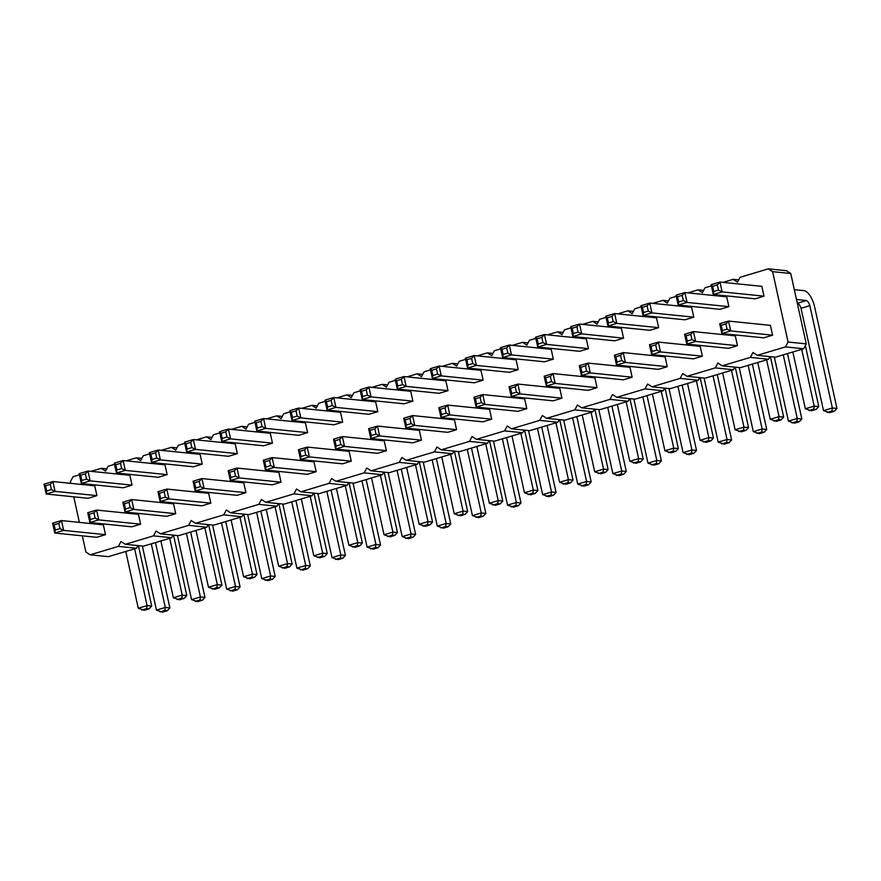 <?xml version="1.0" encoding="UTF-8"?>
<svg xmlns="http://www.w3.org/2000/svg" width="881" height="881" viewBox="0 0 881 881"><rect width="100%" height="100%" fill="white"/><g stroke="black" fill="none" stroke-linecap="round" stroke-linejoin="round"><path stroke-width="1.32" d="M91.095 471.346L101.227 468.318L105.522 471.126L108.132 466.258L114.519 464.342M723.059 282.372L733.19 279.343L737.496 282.151L740.106 277.284L768.298 268.848L772.604 271.656L788.077 342.026L785.467 346.894L757.264 355.329L752.969 352.521L750.348 357.4L722.156 365.824L717.85 363.016L715.24 367.895L687.048 376.33L682.742 373.522L680.132 378.39L651.94 386.825L647.634 384.017L645.024 388.895L616.821 397.32L612.526 394.512L609.916 399.39L581.713 407.826L577.418 405.018L574.808 409.885L546.605 418.321L542.311 415.513L539.701 420.391L511.498 428.816L507.203 426.008L504.593 430.886L476.39 439.322L472.084 436.513L469.474 441.381L441.282 449.817L436.976 447.008L434.366 451.887L406.174 460.311L401.868 457.503L399.258 462.382L371.066 470.817L366.76 468.009L364.15 472.877L335.947 481.312L331.652 478.504L329.042 483.383L300.839 491.807L296.545 489.01L293.935 493.878L265.732 502.313L261.437 499.505L258.827 504.373L230.624 512.808L226.329 510L223.708 514.878L195.516 523.314L191.21 520.506L188.6 525.373L160.408 533.809L156.102 531.001L153.492 535.879L125.3 544.304L120.994 541.496L118.384 546.374L90.181 554.81L85.886 552.002L82.34 535.857M687.951 292.877L698.082 289.849L702.388 292.657L704.998 287.779L711.385 285.862M652.843 303.372L662.975 300.344L667.269 303.152L669.879 298.274L676.278 296.368M617.735 313.867L627.867 310.839L632.162 313.647L634.772 308.779L641.17 306.863M582.627 324.373L592.759 321.345L597.054 324.153L599.664 319.274L606.051 317.358M547.519 334.868L557.64 331.84L561.946 334.648L564.556 329.769L570.943 327.864M512.412 345.363L522.532 342.335L526.838 345.143L529.448 340.275L535.835 338.359M477.293 355.869L487.424 352.841L491.73 355.649L494.34 350.77L500.727 348.865M442.185 366.364L452.316 363.335L456.622 366.144L459.232 361.265L465.62 359.36M407.077 376.859L417.209 373.83L421.503 376.639L424.124 371.771L430.512 369.855M371.969 387.365L382.101 384.336L386.396 387.144L389.006 382.266L395.404 380.361M336.861 397.86L346.993 394.831L351.288 397.639L353.898 392.761L360.285 390.856M301.754 408.355L311.885 405.326L316.18 408.134L318.79 403.267L325.177 401.351M266.646 418.86L276.766 415.832L281.072 418.64L283.682 413.762L290.069 411.856M231.538 429.355L241.658 426.327L245.964 429.135L248.574 424.257L254.961 422.351M196.419 439.85L206.55 436.822L210.856 439.63L213.466 434.762L219.854 432.846M161.311 450.356L171.443 447.328L175.737 450.136L178.358 445.257L184.746 443.352M126.203 460.851L136.335 457.823L140.63 460.631L143.24 455.752L149.638 453.847M70.799 483.361L70.414 481.632L73.024 476.753L79.411 474.848M79.378 522.389L73.762 496.829M553.345 359.162L551.176 349.328L509.317 345.055L511.476 354.889L553.345 359.162L544.491 361.805L502.633 357.532L503.128 354.492L501.983 349.272L500.474 347.698L502.633 357.532L511.476 354.889L507.83 353.094L503.128 354.492M483.118 380.163L480.96 370.328L439.101 366.044L430.247 368.699L432.417 378.522L474.275 382.806L483.118 380.163L441.26 375.879L432.417 378.522L432.912 375.493L431.756 370.273L430.247 368.699M471.566 358.369L466.864 359.767L465.366 358.193L474.209 355.55L471.566 358.369L472.712 363.589L476.368 365.384L467.525 368.027L509.383 372.311L518.226 369.657L516.068 359.822L474.209 355.55L476.368 365.384L518.226 369.657M366.243 389.865L361.54 391.263L360.032 389.688L368.886 387.045L366.243 389.865L367.388 395.084L371.044 396.879L362.201 399.522L404.06 403.806L412.903 401.152L410.744 391.318L368.886 387.045L371.044 396.879L412.903 401.152M401.351 379.359L396.648 380.768L395.14 379.193L403.994 376.55L401.351 379.359L402.496 384.59L406.152 386.385L397.309 389.028L439.167 393.3L448.011 390.657L445.852 380.823L403.994 376.55L406.152 386.385L448.011 390.657M272.471 443.154L270.302 433.32L228.443 429.036L219.6 431.69L221.759 441.524L263.617 445.797L272.471 443.154L230.602 438.87L221.759 441.524L222.254 438.485L221.098 433.265L219.6 431.69M307.579 432.648L305.41 422.825L263.551 418.541L265.71 428.375L307.579 432.648L298.725 435.302L256.867 431.018L257.362 427.99L256.217 422.759L254.708 421.184L256.867 431.018L265.71 428.375L262.064 426.58L257.362 427.99M342.687 422.153L340.518 412.319L298.659 408.046L300.828 417.88L342.687 422.153L333.833 424.796L291.974 420.523L292.47 417.484L291.325 412.264L289.816 410.689L291.974 420.523L300.828 417.88L297.172 416.085L292.47 417.484M331.135 400.359L326.433 401.769L324.924 400.194L333.767 397.54L331.135 400.359L332.28 405.579L335.936 407.374L327.082 410.028L368.952 414.301L377.795 411.658L375.636 401.824L333.767 397.54L335.936 407.374L377.795 411.658M202.245 464.144L200.086 454.321L158.228 450.037L160.386 459.871L202.245 464.144L193.402 466.798L151.543 462.514L152.039 459.486L150.882 454.255L149.374 452.68L151.543 462.514L160.386 459.871L156.73 458.076L152.039 459.486M237.352 453.649L235.194 443.815L193.335 439.542L195.494 449.376L237.352 453.649L228.509 456.292L186.651 452.019L187.146 448.98L185.99 443.76L184.492 442.185L186.651 452.019L195.494 449.376L191.838 447.581L187.146 448.98M515.253 386.891L510.562 388.301L509.053 386.726L517.896 384.072L515.253 386.891L516.409 392.111L520.065 393.906L511.211 396.56L553.07 400.833L561.924 398.19L559.754 388.356L517.896 384.072L520.065 393.906L561.924 398.19M480.145 397.386L475.454 398.796L473.945 397.221L482.788 394.578L480.145 397.386L481.301 402.617L484.946 404.412L476.103 407.055L517.962 411.328L526.816 408.685L524.647 398.851L482.788 394.578L484.946 404.412L526.816 408.685M421.481 440.181L419.323 430.346L377.464 426.074L379.623 435.908L421.481 440.181L412.638 442.824L370.78 438.551L371.264 435.511L370.119 430.291L368.61 428.717L370.78 438.551L379.623 435.908L375.967 434.113L371.264 435.511M245.942 492.677L243.773 482.843L201.914 478.559L204.073 488.393L245.942 492.677L237.088 495.32L195.23 491.047L195.725 488.008L194.569 482.788L193.071 481.213L195.23 491.047L204.073 488.393L200.428 486.598L195.725 488.008M140.608 524.173L138.449 514.339L96.591 510.066L98.749 519.889L140.608 524.173L131.765 526.816L89.906 522.543L90.391 519.504L89.245 514.284L87.737 512.709L89.906 522.543L98.749 519.889L95.093 518.094L90.391 519.504M129.055 502.379L124.353 503.778L122.844 502.203L131.698 499.56L129.055 502.379L130.201 507.599L133.857 509.394L125.014 512.037L166.872 516.321L175.715 513.678L173.557 503.844L131.698 499.56L133.857 509.394L175.715 513.678M210.823 503.172L208.665 493.338L166.806 489.065L168.965 498.899L210.823 503.172L201.98 505.815L160.122 501.542L160.617 498.503L159.461 493.283L157.963 491.708L160.122 501.542L168.965 498.899L165.309 497.104L160.617 498.503M339.714 439.388L335.011 440.786L333.503 439.212L342.357 436.569L339.714 439.388L340.859 444.608L344.515 446.403L335.672 449.046L377.531 453.33L386.374 450.676L384.215 440.852L342.357 436.569L344.515 446.403L386.374 450.676M351.266 461.181L349.107 451.347L307.238 447.063L309.407 456.898L351.266 461.181L342.423 463.824L300.553 459.552L301.049 456.512L299.903 451.292L298.395 449.717L300.553 459.552L309.407 456.898L305.751 455.103L301.049 456.512M234.379 470.883L229.688 472.282L228.179 470.707L237.022 468.064L234.379 470.883L235.535 476.103L239.18 477.898L230.337 480.541L272.196 484.825L281.05 482.171L278.881 472.348L237.022 468.064L239.18 477.898L281.05 482.171M316.158 471.676L313.988 461.842L272.13 457.569L274.299 467.404L316.158 471.676L307.304 474.319L265.445 470.047L265.941 467.007L264.796 461.787L263.287 460.212L265.445 470.047L274.299 467.404L270.643 465.609L265.941 467.007M445.037 407.892L440.335 409.291L438.837 407.716L447.68 405.073L445.037 407.892L446.182 413.112L449.839 414.907L440.996 417.55L482.854 421.834L491.697 419.18L489.539 409.357L447.68 405.073L449.839 414.907L491.697 419.18M456.589 429.686L454.431 419.852L412.572 415.568L414.731 425.402L456.589 429.686L447.746 432.329L405.888 428.056L406.383 425.016L405.227 419.797L403.718 418.222L405.888 428.056L414.731 425.402L411.075 423.607L406.383 425.016M85.369 473.846L80.667 475.255L79.158 473.681L88.001 471.038L85.369 473.846L86.514 479.077L90.17 480.872L81.316 483.515L123.186 487.788L132.029 485.145L129.87 475.311L88.001 471.038L90.17 480.872L132.029 485.145M167.137 474.65L164.978 464.816L123.12 460.532L114.266 463.186L116.435 473.02L158.294 477.293L167.137 474.65L125.278 470.366L116.435 473.02L116.92 469.98L115.774 464.761L114.266 463.186M612.009 316.367L607.306 317.777L605.798 316.202L614.641 313.559L612.009 316.367L613.154 321.598L616.81 323.393L607.956 326.036L649.826 330.309L658.669 327.666L656.51 317.832L614.641 313.559L616.81 323.393L658.669 327.666M623.561 338.161L621.402 328.327L579.533 324.054L570.69 326.697L572.848 336.531L614.718 340.815L623.561 338.161L581.702 333.888L572.848 336.531L573.344 333.503L572.198 328.272L570.69 326.697M585.48 365.89L580.777 367.3L579.269 365.725L588.112 363.082L585.48 365.89L586.625 371.121L590.281 372.916L581.427 375.559L623.296 379.832L632.14 377.189L629.981 367.355L588.112 363.082L590.281 372.916L632.14 377.189M667.247 366.694L665.089 356.86L623.23 352.576L625.389 362.41L667.247 366.694L658.404 369.337L616.546 365.053L617.03 362.025L615.885 356.805L614.376 355.23L616.546 365.053L625.389 362.41L621.733 360.615L617.03 362.025M541.782 337.368L537.091 338.778L535.582 337.203L544.425 334.549L541.782 337.368L542.938 342.588L546.594 344.383L537.74 347.026L579.599 351.31L588.453 348.667L586.283 338.833L544.425 334.549L546.594 344.383L588.453 348.667M550.372 376.396L545.669 377.795L544.161 376.22L553.004 373.577L550.372 376.396L551.517 381.616L555.173 383.411L546.319 386.054L588.189 390.338L597.032 387.684L594.873 377.85L553.004 373.577L555.173 383.411L597.032 387.684M737.463 345.693L735.305 335.859L693.446 331.586L695.605 341.421L737.463 345.693L728.62 348.336L686.762 344.064L687.257 341.024L686.101 335.804L684.603 334.229L686.762 344.064L695.605 341.421L691.948 339.625L687.257 341.024M655.695 344.9L650.993 346.299L649.484 344.724L658.338 342.081L655.695 344.9L656.841 350.12L660.497 351.915L651.654 354.558L693.512 358.842L702.355 356.188L700.197 346.354L658.338 342.081L660.497 351.915L702.355 356.188M728.884 306.665L726.726 296.831L684.867 292.558L676.013 295.201L678.183 305.035L720.041 309.319L728.884 306.665L687.026 302.392L678.183 305.035L678.678 302.007L677.522 296.776L676.013 295.201M647.117 305.872L642.414 307.282L640.905 305.707L649.76 303.053L647.117 305.872L648.262 311.092L651.918 312.887L643.075 315.53L684.933 319.814L693.776 317.171L691.618 307.337L649.76 303.053L651.918 312.887L693.776 317.171M725.911 323.9L721.22 325.309L719.711 323.734L728.554 321.08L725.911 323.9L727.067 329.12L730.712 330.915L721.869 333.558L763.728 337.841L772.582 335.198L770.412 325.364L728.554 321.08L730.712 330.915L772.582 335.198M717.332 284.871L712.63 286.281L711.132 284.706L719.975 282.063L717.332 284.871L718.478 290.102L722.134 291.897L713.291 294.54L755.149 298.813L763.992 296.17L761.834 286.336L719.975 282.063L722.134 291.897L763.992 296.17M50.261 484.352L45.559 485.75L44.05 484.176L52.893 481.533L50.261 484.352L51.406 489.572L55.062 491.367L46.208 494.01L88.078 498.294L96.921 495.64L94.763 485.816L52.893 481.533L55.062 491.367L96.921 495.64M105.5 534.668L103.341 524.834L61.472 520.561L63.641 530.395L105.5 534.668L96.657 537.311L54.787 533.038L55.283 529.999L54.137 524.779L52.629 523.204L54.787 533.038L63.641 530.395L59.985 528.6L55.283 529.999M101.227 468.318L106.722 468.879M136.335 457.823L141.841 458.384M785.467 346.894L803.637 348.755L775.434 357.19L757.264 355.329M750.348 357.4L768.529 359.25L769.939 356.629M768.529 359.25L740.326 367.685L722.156 365.824M715.24 367.895L733.421 369.756L734.831 367.124M733.421 369.756L705.218 378.18L687.048 376.33M680.132 378.39L698.314 380.251L699.723 377.619M698.314 380.251L670.111 388.686L651.94 386.825M645.024 388.895L663.195 390.746L664.604 388.125M663.195 390.746L635.003 399.181L616.821 397.32M609.916 399.39L628.087 401.251L629.497 398.619M628.087 401.251L599.895 409.676L581.713 407.826M574.808 409.885L592.979 411.746L594.389 409.114M592.979 411.746L564.787 420.182L546.605 418.321M539.701 420.391L557.871 422.241L559.281 419.62M557.871 422.241L529.679 430.677L511.498 428.816M504.593 430.886L522.763 432.747L524.173 430.115M522.763 432.747L494.56 441.172L476.39 439.322M469.474 441.381L487.656 443.242L489.065 440.61M487.656 443.242L459.453 451.678L441.282 449.817M434.366 451.887L452.548 453.737L453.957 451.116M452.548 453.737L424.345 462.173L406.174 460.311M399.258 462.382L417.44 464.243L418.838 461.611M417.44 464.243L389.237 472.668L371.066 470.817M364.15 472.877L382.321 474.738L383.731 472.106M382.321 474.738L354.129 483.173L335.947 481.312M329.042 483.383L347.213 485.233L348.623 482.612M347.213 485.233L319.021 493.668L300.839 491.807M293.935 493.878L312.105 495.739L313.515 493.107M312.105 495.739L283.913 504.163L265.732 502.313M258.827 504.373L276.997 506.234L278.407 503.602M276.997 506.234L248.794 514.669L230.624 512.808M223.708 514.878L241.89 516.729L243.299 514.108M241.89 516.729L213.687 525.164L195.516 523.314M188.6 525.373L206.782 527.234L208.191 524.602M206.782 527.234L178.579 535.67L160.408 533.809M153.492 535.879L171.674 537.729L173.072 535.097M171.674 537.729L143.471 546.165L125.3 544.304M118.384 546.374L136.555 548.235L137.965 545.603M136.555 548.235L108.363 556.66L90.181 554.81M768.298 268.848L786.48 270.709L790.775 273.517L806.247 343.876L803.637 348.755M788.077 342.026L806.247 343.876M772.604 271.656L790.775 273.517M733.19 279.343L738.696 279.905M698.082 289.849L703.589 290.411M662.975 300.344L668.481 300.906M627.867 310.839L633.362 311.4M592.759 321.345L598.254 321.906M557.64 331.84L563.146 332.401M522.532 342.335L528.038 342.896M487.424 352.841L492.931 353.402M452.316 363.335L457.823 363.897M417.209 373.83L422.715 374.392M382.101 384.336L387.607 384.898M346.993 394.831L352.488 395.393M311.885 405.326L317.38 405.888M276.766 415.832L282.272 416.394M241.658 426.327L247.165 426.889M206.55 436.822L212.057 437.383M171.443 447.328L176.949 447.889M507.83 353.094L506.674 347.863L509.317 345.055L500.474 347.698M431.756 370.273L436.458 368.864L439.101 366.044L441.26 375.879L437.604 374.084L432.912 375.493M465.366 358.193L467.525 368.027L468.02 364.998L472.712 363.589M360.032 389.688L362.201 399.522L362.686 396.494L367.388 395.084M395.14 379.193L397.309 389.028L397.794 385.988L402.496 384.59M221.098 433.265L225.8 431.855L228.443 429.036L230.602 438.87L226.957 437.075L222.254 438.485M262.064 426.58L260.908 421.36L263.551 418.541L254.708 421.184M297.172 416.085L296.027 410.854L298.659 408.046L289.816 410.689M324.924 400.194L327.082 410.028L327.578 406.989L332.28 405.579M156.73 458.076L155.585 452.856L158.228 450.037L149.374 452.68M191.838 447.581L190.692 442.35L193.335 439.542L184.492 442.185M509.053 386.726L511.211 396.56L511.707 393.521L516.409 392.111M473.945 397.221L476.103 407.055L476.599 404.016L481.301 402.617M375.967 434.113L374.821 428.882L377.464 426.074L368.61 428.717M200.428 486.598L199.271 481.378L201.914 478.559L193.071 481.213M95.093 518.094L93.948 512.874L96.591 510.066L87.737 512.709M122.844 502.203L125.014 512.037L125.509 509.009L130.201 507.599M165.309 497.104L164.163 491.873L166.806 489.065L157.963 491.708M333.503 439.212L335.672 449.046L336.157 446.017L340.859 444.608M305.751 455.103L304.606 449.883L307.238 447.063L298.395 449.717M228.179 470.707L230.337 480.541L230.833 477.513L235.535 476.103M270.643 465.609L269.498 460.378L272.13 457.569L263.287 460.212M438.837 407.716L440.996 417.55L441.491 414.522L446.182 413.112M411.075 423.607L409.929 418.387L412.572 415.568L403.718 418.222M79.158 473.681L81.316 483.515L81.812 480.475L86.514 479.077M115.774 464.761L120.477 463.351L123.12 460.532L125.278 470.366L121.622 468.571L116.92 469.98M605.798 316.202L607.956 326.036L608.452 322.997L613.154 321.598M572.198 328.272L576.901 326.873L579.533 324.054L581.702 333.888L578.046 332.093L573.344 333.503M579.269 365.725L581.427 375.559L581.923 372.52L586.625 371.121M621.733 360.615L620.587 355.395L623.23 352.576L614.376 355.23M535.582 337.203L537.74 347.026L538.236 343.997L542.938 342.588M544.161 376.22L546.319 386.054L546.815 383.026L551.517 381.616M691.948 339.625L690.803 334.395L693.446 331.586L684.603 334.229M649.484 344.724L651.654 354.558L652.149 351.53L656.841 350.12M677.522 296.776L682.224 295.377L684.867 292.558L687.026 302.392L683.37 300.597L678.678 302.007M640.905 305.707L643.075 315.53L643.559 312.502L648.262 311.092M719.711 323.734L721.869 333.558L722.365 330.529L727.067 329.12M711.132 284.706L713.291 294.54L713.786 291.501L718.478 290.102M44.05 484.176L46.208 494.01L46.704 490.981L51.406 489.572M59.985 528.6L58.84 523.369L61.472 520.561L52.629 523.204M607.725 407.341L621.711 470.983L626.292 471.445L611.921 406.086M598.783 409.566L612.868 473.626L618.958 475.674L623.649 474.264L626.292 471.445M537.498 428.331L551.495 491.983L556.076 492.446L541.705 427.076M528.567 430.567L542.652 494.626L548.731 496.664L553.433 495.265L556.076 492.446M572.617 417.836L586.603 481.478L591.184 481.951L576.813 416.581M563.675 420.061L577.76 484.121L583.85 486.169L588.541 484.759L591.184 481.951M458.351 451.557L472.425 515.616L478.515 517.665L483.217 516.255L485.86 513.447L471.489 448.077M467.282 449.332L481.279 512.973L485.86 513.447M502.39 438.837L516.387 502.478L520.968 502.941L506.597 437.582M493.459 441.062L507.544 505.121L513.623 507.17L518.325 505.76L520.968 502.941M326.851 491.334L340.837 554.975L345.418 555.437L331.047 490.067M317.909 493.558L331.994 557.618L338.084 559.655L342.775 558.257L345.418 555.437M361.959 480.828L375.945 544.469L380.526 544.943L366.155 479.572M353.017 483.052L367.102 547.123L373.192 549.16L377.894 547.751L380.526 544.943M397.067 470.333L411.064 533.974L415.634 534.437L401.262 469.077M388.125 472.557L402.21 536.617L408.299 538.665L413.002 537.256L415.634 534.437M423.232 462.062L437.317 526.122L443.407 528.16L448.11 526.761L450.753 523.942L436.37 458.572M432.175 459.838L446.171 523.479L450.753 523.942M256.624 512.324L270.621 575.965L275.202 576.438L260.831 511.068M247.693 514.559L261.778 578.619L267.857 580.656L272.559 579.246L275.202 576.438M291.732 501.829L305.729 565.47L310.31 565.932L295.939 500.573M282.801 504.053L296.886 568.113L302.965 570.161L307.667 568.752L310.31 565.932M591.052 412.319L603.54 469.121L608.121 469.595L594.829 409.158M582.209 414.973L594.697 471.764L600.776 473.813L605.478 472.403L608.121 469.595M555.944 422.825L568.432 479.627L573.013 480.09L559.721 419.664M547.09 425.468L559.578 482.27L565.668 484.308L570.37 482.909L573.013 480.09M450.609 454.321L463.098 511.123L467.679 511.586L454.398 451.16M441.766 456.964L454.255 513.766L460.345 515.803L465.036 514.405L467.679 511.586M275.07 506.817L287.558 563.609L292.14 564.082L278.848 503.657M266.216 509.46L278.704 566.263L284.794 568.3L289.497 566.89L292.14 564.082M169.736 538.313L182.224 595.104L186.805 595.578L173.524 535.152M160.893 540.956L173.381 597.759L179.471 599.796L184.162 598.386L186.805 595.578M204.844 527.807L217.332 584.61L221.913 585.083L208.632 524.647M196 530.45L208.489 587.253L214.579 589.301L219.281 587.891L221.913 585.083M239.962 517.312L252.451 574.115L257.021 574.577L243.74 514.152M231.108 519.955L243.596 576.758L249.686 578.795L254.389 577.396L257.021 574.577M415.502 464.816L427.99 521.618L432.571 522.081L419.29 461.655M406.659 467.459L419.147 524.261L425.237 526.309L429.928 524.9L432.571 522.081M380.394 475.322L392.882 532.113L397.463 532.587L384.171 472.15M371.551 477.965L384.039 534.767L390.118 536.804L394.82 535.395L397.463 532.587M301.324 498.954L313.812 555.757L319.902 557.805L324.604 556.396L327.247 553.576L313.955 493.151M310.178 496.311L322.666 553.114L327.247 553.576M345.286 485.816L357.774 542.619L362.355 543.081L349.063 482.656M336.443 488.459L348.931 545.262L355.01 547.299L359.712 545.901L362.355 543.081M520.836 433.32L533.324 490.122L537.895 490.585L524.613 430.159M511.982 435.963L524.47 492.765L530.56 494.814L535.263 493.404L537.895 490.585M485.717 443.826L498.206 500.617L502.787 501.091L489.506 440.654M476.874 446.469L489.362 503.26L495.452 505.309L500.155 503.899L502.787 501.091M177.466 535.549L191.551 599.609L197.641 601.657L202.344 600.247L204.987 597.439L190.615 532.069M186.409 533.324L200.405 596.966L204.987 597.439M221.516 522.829L235.513 586.471L240.095 586.933L225.723 521.574M212.585 525.054L226.67 589.114L232.749 591.151L237.452 589.752L240.095 586.933M704.106 378.07L718.191 442.13L724.281 444.178L728.983 442.769L731.626 439.949L717.255 374.59M713.048 375.846L727.045 439.487L731.626 439.949M677.941 386.341L691.937 449.982L696.508 450.455L682.136 385.085M668.998 388.565L683.083 452.625L689.173 454.673L693.876 453.263L696.508 450.455M661.268 391.329L673.756 448.132L678.337 448.594L665.056 388.169M652.425 393.972L664.913 450.775L671.003 452.812L675.694 451.413L678.337 448.594M696.375 380.823L708.864 437.626L713.445 438.099L700.164 377.663M687.532 383.477L700.021 440.269L706.11 442.317L710.802 440.907L713.445 438.099M642.833 396.835L656.819 460.488L661.4 460.95L647.028 395.58M633.891 399.071L647.976 463.131L654.065 465.168L658.768 463.769L661.4 460.95M626.16 401.824L638.648 458.627L643.229 459.089L629.937 398.664M617.317 404.467L629.805 461.27L635.884 463.318L640.586 461.908L643.229 459.089M766.602 359.833L779.09 416.636L783.661 417.098L770.379 356.673M757.748 362.476L770.236 419.279L776.326 421.316L781.029 419.918L783.661 417.098M731.483 370.328L743.971 427.131L748.553 427.593L735.272 367.168M722.64 372.971L735.128 429.774L741.218 431.822L745.921 430.413L748.553 427.593M783.264 354.845L797.261 418.486L801.842 418.96L787.471 353.589M774.333 357.069L788.418 421.129L794.497 423.177L799.199 421.768L801.842 418.96M739.225 367.575L753.31 431.635L759.389 433.672L764.091 432.274L766.734 429.454L752.363 364.084M748.156 365.34L762.153 428.992L766.734 429.454M801.71 349.328L814.198 406.13L818.779 406.604L805.355 345.55M792.856 351.982L805.344 408.773L811.434 410.821L816.136 409.412L818.779 406.604M796.49 299.485L806.5 300.509L797.657 303.163A6.607 2.797 -106.6 0 1 801.027 308.306L823.526 410.634L829.616 412.682L834.307 411.273L836.95 408.454L814.451 306.136A16.464 6.971 73.4 0 0 804.342 290.675L794.332 289.662M806.5 300.509A6.607 2.797 -106.6 0 1 809.87 305.663L832.369 407.991L836.95 408.454M142.359 546.055L156.444 610.115L162.533 612.152L167.236 610.742L169.868 607.934L155.496 542.564M151.301 543.819L165.298 607.461L169.868 607.934M134.628 548.808L147.116 605.61L151.697 606.073L138.416 545.647M125.785 551.451L138.273 608.253L144.363 610.291L149.054 608.892L151.697 606.073M506.674 347.863L501.983 349.272M436.458 368.864L437.604 374.084M466.864 359.767L468.02 364.998M361.54 391.263L362.686 396.494M396.648 380.768L397.794 385.988M225.8 431.855L226.957 437.075M260.908 421.36L256.217 422.759M296.027 410.854L291.325 412.264M326.433 401.769L327.578 406.989M155.585 452.856L150.882 454.255M190.692 442.35L185.99 443.76M510.562 388.301L511.707 393.521M475.454 398.796L476.599 404.016M374.821 428.882L370.119 430.291M199.271 481.378L194.569 482.788M93.948 512.874L89.245 514.284M124.353 503.778L125.509 509.009M164.163 491.873L159.461 493.283M335.011 440.786L336.157 446.017M304.606 449.883L299.903 451.292M229.688 472.282L230.833 477.513M269.498 460.378L264.796 461.787M440.335 409.291L441.491 414.522M409.929 418.387L405.227 419.797M80.667 475.255L81.812 480.475M120.477 463.351L121.622 468.571M607.306 317.777L608.452 322.997M576.901 326.873L578.046 332.093M580.777 367.3L581.923 372.52M620.587 355.395L615.885 356.805M537.091 338.778L538.236 343.997M545.669 377.795L546.815 383.026M690.803 334.395L686.101 335.804M650.993 346.299L652.149 351.53M682.224 295.377L683.37 300.597M642.414 307.282L643.559 312.502M721.22 325.309L722.365 330.529M712.63 286.281L713.786 291.501M45.559 485.75L46.704 490.981M58.84 523.369L54.137 524.779M623.649 474.264L621.226 474.011L621.711 470.983L612.868 473.626M553.433 495.265L550.999 495.012L551.495 491.983L542.652 494.626M588.541 484.759L586.107 484.517L586.603 481.478L577.76 484.121M483.217 516.255L480.784 516.013L481.279 512.973L472.425 515.616M518.325 505.76L515.892 505.507L516.387 502.478L507.544 505.121M342.775 558.257L340.341 558.003L340.837 554.975L331.994 557.618M377.894 547.751L375.46 547.508L375.945 544.469L367.102 547.123M413.002 537.256L410.568 537.003L411.064 533.974L402.21 536.617M448.11 526.761L445.676 526.508L446.171 523.479L437.317 526.122M272.559 579.246L270.126 579.004L270.621 575.965L261.778 578.619M307.667 568.752L305.233 568.509L305.729 565.47L296.886 568.113M605.478 472.403L603.045 472.161L603.54 469.121L594.697 471.764M570.37 482.909L567.937 482.656L568.432 479.627L559.578 482.27M465.036 514.405L462.613 514.152L463.098 511.123L454.255 513.766M289.497 566.89L287.063 566.648L287.558 563.609L278.704 566.263M184.162 598.386L181.728 598.144L182.224 595.104L173.381 597.759M219.281 587.891L216.847 587.649L217.332 584.61L208.489 587.253M254.389 577.396L251.955 577.143L252.451 574.115L243.596 576.758M429.928 524.9L427.494 524.658L427.99 521.618L419.147 524.261M394.82 535.395L392.386 535.152L392.882 532.113L384.039 534.767M324.604 556.396L322.171 556.153L322.666 553.114L313.812 555.757M359.712 545.901L357.279 545.647L357.774 542.619L348.931 545.262M535.263 493.404L532.829 493.151L533.324 490.122L524.47 492.765M500.155 503.899L497.721 503.657L498.206 500.617L489.362 503.26M202.344 600.247L199.91 600.005L200.405 596.966L191.551 599.609M237.452 589.752L235.018 589.499L235.513 586.471L226.67 589.114M728.983 442.769L726.55 442.515L727.045 439.487L718.191 442.13M693.876 453.263L691.442 453.021L691.937 449.982L683.083 452.625M675.694 451.413L673.26 451.16L673.756 448.132L664.913 450.775M710.802 440.907L708.368 440.665L708.864 437.626L700.021 440.269M658.768 463.769L656.334 463.516L656.819 460.488L647.976 463.131M640.586 461.908L638.152 461.655L638.648 458.627L629.805 461.27M781.029 419.918L778.595 419.664L779.09 416.636L770.236 419.279M745.921 430.413L743.487 430.159L743.971 427.131L735.128 429.774M799.199 421.768L796.765 421.525L797.261 418.486L788.418 421.129M764.091 432.274L761.658 432.02L762.153 428.992L753.31 431.635M816.136 409.412L813.703 409.169L814.198 406.13L805.344 408.773M809.87 305.663L801.027 308.306M834.307 411.273L831.873 411.02L832.369 407.991L823.526 410.634M167.236 610.742L164.802 610.5L165.298 607.461L156.444 610.115M149.054 608.892L146.62 608.639L147.116 605.61L138.273 608.253M621.226 474.011L616.524 475.421M550.999 495.012L546.308 496.421M586.107 484.517L581.416 485.916M480.784 516.013L476.081 517.411M515.892 505.507L511.189 506.916M340.341 558.003L335.65 559.413M375.46 547.508L370.758 548.907M410.568 537.003L405.866 538.412M445.676 526.508L440.974 527.917M270.126 579.004L265.423 580.403M305.233 568.509L300.542 569.908M603.045 472.161L598.342 473.56M567.937 482.656L563.234 484.065M462.613 514.152L457.911 515.561M287.063 566.648L282.361 568.047M181.728 598.144L177.037 599.554M216.847 587.649L212.145 589.048M251.955 577.143L247.253 578.553M427.494 524.658L422.803 526.056M392.386 535.152L387.695 536.551M322.171 556.153L317.468 557.552M357.279 545.647L352.576 547.057M532.829 493.151L528.126 494.56M497.721 503.657L493.019 505.055M199.91 600.005L195.208 601.404M235.018 589.499L230.315 590.909M726.55 442.515L721.847 443.925M691.442 453.021L686.74 454.42M673.26 451.16L668.569 452.57M708.368 440.665L703.677 442.064M656.334 463.516L651.632 464.926M638.152 461.655L633.45 463.065M778.595 419.664L773.892 421.074M743.487 430.159L738.785 431.569M796.765 421.525L792.063 422.924M761.658 432.02L756.955 433.43M813.703 409.169L809 410.568M831.873 411.02L827.182 412.429M164.802 610.5L160.1 611.91M146.62 608.639L141.929 610.048"/></g></svg>
